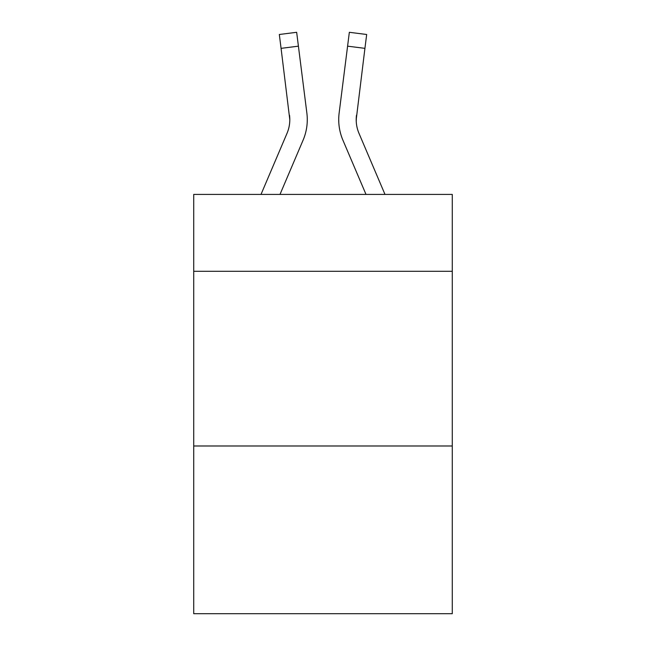 <?xml version="1.0" encoding="UTF-8"?>
<svg xmlns="http://www.w3.org/2000/svg" width="646" height="646" viewBox="0 0 646 646"><rect width="100%" height="100%" fill="white"/><g stroke="black" fill="none" stroke-linecap="round" stroke-linejoin="round"><path stroke-width="0.97" d="M452.281 271.288L452.281 194.422L193.719 194.422L193.719 271.288L452.281 271.288L452.281 613.7L193.719 613.7L193.719 271.288M452.281 445.99L193.719 445.99M303.087 140.182L279.993 194.422L303.087 140.182A52.407 52.407 -36.7 0 0 306.866 113.082L298.412 46.165L281.075 48.353L279.322 34.488L296.659 32.3L298.412 46.165M261.008 194.422L287.018 133.334A34.941 34.941 -30.4 0 0 289.804 119.712L281.075 48.353M307.213 122.191L307.278 119.881M306.6 110.983L306.866 113.082L306.6 110.983M384.992 194.422L358.982 133.334A34.941 34.941 30.4 0 1 356.196 119.712L364.925 48.353L347.588 46.165L349.341 32.3L366.678 34.488L364.925 48.353M342.913 140.182L366.007 194.422L342.913 140.182A52.407 52.407 36.7 0 1 339.134 113.082L347.588 46.165M356.237 121.359L356.471 115.271A34.941 34.941 36.7 0 0 358.982 133.334A34.941 34.941 36.7 0 1 356.196 119.712L356.471 115.271M287.018 133.334A34.941 34.941 -36.7 0 0 289.804 119.712A34.941 34.941 -36.7 0 1 287.018 133.334A34.941 34.941 -36.7 0 0 289.804 119.712A34.941 34.941 -36.7 0 1 287.018 133.334A34.941 34.941 -36.7 0 0 289.804 119.712A34.941 34.941 -36.7 0 1 287.018 133.334A34.941 34.941 -36.7 0 0 289.804 119.712A34.941 34.941 -36.7 0 1 287.018 133.334A34.941 34.941 -36.7 0 0 289.804 119.712A34.941 34.941 -36.7 0 1 287.018 133.334A34.941 34.941 -36.7 0 0 289.804 119.712A34.941 34.941 -36.7 0 1 287.018 133.334A34.941 34.941 -36.7 0 0 289.804 119.712A34.941 34.941 -36.7 0 1 287.018 133.334A34.941 34.941 -36.7 0 0 289.804 119.712A34.941 34.941 -36.7 0 1 287.018 133.334A34.941 34.941 -36.7 0 0 289.804 119.712A34.941 34.941 -36.7 0 1 287.018 133.334A34.941 34.941 -36.7 0 0 289.529 115.271L289.804 119.712M358.982 133.334A34.941 34.941 36.7 0 1 356.196 119.712A34.941 34.941 36.7 0 0 358.982 133.334A34.941 34.941 36.7 0 1 356.196 119.712A34.941 34.941 36.7 0 0 358.982 133.334A34.941 34.941 36.7 0 1 356.196 119.712A34.941 34.941 36.7 0 0 358.982 133.334A34.941 34.941 36.7 0 1 356.196 119.712A34.941 34.941 36.7 0 0 358.982 133.334A34.941 34.941 36.7 0 1 356.196 119.712A34.941 34.941 36.7 0 0 358.982 133.334A34.941 34.941 36.7 0 1 356.196 119.712A34.941 34.941 36.7 0 0 358.982 133.334A34.941 34.941 36.7 0 1 356.196 119.712A34.941 34.941 36.7 0 0 358.982 133.334A34.941 34.941 36.7 0 1 356.196 119.712A34.941 34.941 36.7 0 0 358.982 133.334A34.941 34.941 36.7 0 1 356.196 119.712M307.278 119.623L307.213 122.207L307.278 119.623M338.787 122.207L338.722 119.623M279.322 34.488L296.659 32.3M349.341 32.3L366.678 34.488"/></g></svg>
